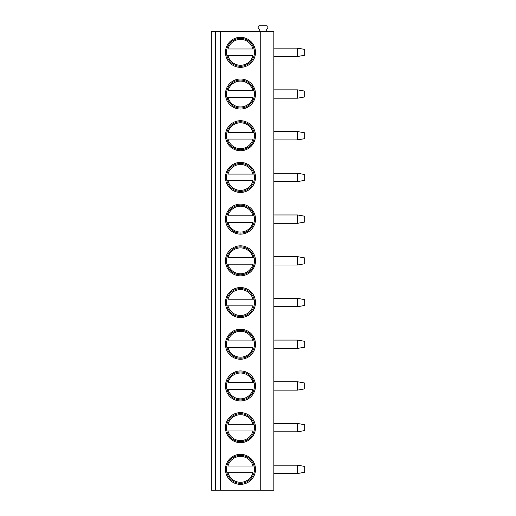 <?xml version="1.0" encoding="UTF-8"?>
<svg xmlns="http://www.w3.org/2000/svg" width="516" height="516" viewBox="0 0 516 516"><rect width="100%" height="100%" fill="white"/><g stroke="black" fill="none" stroke-linecap="round" stroke-linejoin="round"><path stroke-width="0.77" d="M273.848 31.47L211.296 31.47L211.296 490.2L273.848 490.2L273.848 31.47M259.671 31.47A0.419 0.419 0 0 0 260.032 30.844L258.2 27.677A1.251 1.251 0 0 1 259.284 25.8L266.727 25.8A1.251 1.251 0 0 1 267.81 27.677L265.979 30.844A0.419 0.419 0 0 0 266.34 31.47M215.462 31.47L215.462 490.2M220.609 31.47L220.609 490.2M260.232 31.47L260.232 490.2M225.473 52.322A15.016 15.016 0 0 1 240.482 37.307A15.016 15.016 0 0 1 255.497 52.322A15.016 15.016 0 0 1 240.482 67.338A15.016 15.016 0 0 1 225.473 52.322M225.473 94.028A15.016 15.016 0 0 1 240.482 79.013A15.016 15.016 0 0 1 255.497 94.028A15.016 15.016 0 0 1 240.482 109.037A15.016 15.016 0 0 1 225.473 94.028M225.473 135.727A15.016 15.016 0 0 1 240.482 120.718A15.016 15.016 0 0 1 255.497 135.727A15.016 15.016 0 0 1 240.482 150.743A15.016 15.016 0 0 1 225.473 135.727M225.473 177.433A15.016 15.016 0 0 1 240.482 162.417A15.016 15.016 0 0 1 255.497 177.433A15.016 15.016 0 0 1 240.482 192.442A15.016 15.016 0 0 1 225.473 177.433M225.473 219.132A15.016 15.016 0 0 1 240.482 204.123A15.016 15.016 0 0 1 255.497 219.132A15.016 15.016 0 0 1 240.482 234.148A15.016 15.016 0 0 1 225.473 219.132M225.473 260.838A15.016 15.016 0 0 1 240.482 245.822A15.016 15.016 0 0 1 255.497 260.838A15.016 15.016 0 0 1 240.482 275.847A15.016 15.016 0 0 1 225.473 260.838M225.473 302.537A15.016 15.016 0 0 1 240.482 287.528A15.016 15.016 0 0 1 255.497 302.537A15.016 15.016 0 0 1 240.482 317.553A15.016 15.016 0 0 1 225.473 302.537M225.473 344.243A15.016 15.016 0 0 1 240.482 329.227A15.016 15.016 0 0 1 255.497 344.243A15.016 15.016 0 0 1 240.482 359.252A15.016 15.016 0 0 1 225.473 344.243M225.473 385.942A15.016 15.016 0 0 1 240.482 370.933A15.016 15.016 0 0 1 255.497 385.942A15.016 15.016 0 0 1 240.482 400.958A15.016 15.016 0 0 1 225.473 385.942M225.473 427.648A15.016 15.016 0 0 1 240.482 412.632A15.016 15.016 0 0 1 255.497 427.648A15.016 15.016 0 0 1 240.482 442.657A15.016 15.016 0 0 1 225.473 427.648M225.473 469.347A15.016 15.016 0 0 1 240.482 454.338A15.016 15.016 0 0 1 255.497 469.347A15.016 15.016 0 0 1 240.482 484.363A15.016 15.016 0 0 1 225.473 469.347M273.848 48.156L297.609 48.156L297.609 56.496L273.848 56.496M297.609 56.496L304.704 55.244L304.704 49.401L297.609 48.156M273.848 89.855L297.609 89.855L297.609 98.195L273.848 98.195M297.609 98.195L304.704 96.944L304.704 91.106L297.609 89.855M273.848 131.561L297.609 131.561L297.609 139.9L273.848 139.9M297.609 139.9L304.704 138.649L304.704 132.812L297.609 131.561M273.848 173.26L297.609 173.26L297.609 181.6L273.848 181.6M297.609 181.6L304.704 180.348L304.704 174.511L297.609 173.26M273.848 214.966L297.609 214.966L297.609 223.305L273.848 223.305M297.609 223.305L304.704 222.054L304.704 216.217L297.609 214.966M273.848 256.665L297.609 256.665L297.609 265.005L273.848 265.005M297.609 265.005L304.704 263.753L304.704 257.916L297.609 256.665M273.848 298.371L297.609 298.371L297.609 306.71L273.848 306.71M297.609 306.71L304.704 305.459L304.704 299.622L297.609 298.371M273.848 340.07L297.609 340.07L297.609 348.41L273.848 348.41M297.609 348.41L304.704 347.158L304.704 341.321L297.609 340.07M273.848 381.776L297.609 381.776L297.609 390.115L273.848 390.115M297.609 390.115L304.704 388.864L304.704 383.027L297.609 381.776M273.848 423.475L297.609 423.475L297.609 431.815L273.848 431.815M297.609 431.815L304.704 430.563L304.704 424.726L297.609 423.475M273.848 465.18L297.609 465.18L297.609 473.52L273.848 473.52M297.609 473.52L304.704 472.269L304.704 466.432L297.609 465.18M226.518 52.322A13.971 13.971 0 0 0 240.482 66.293A13.971 13.971 0 0 0 254.453 52.322A13.971 13.971 0 0 0 240.482 38.352A13.971 13.971 0 0 0 226.518 52.322M226.917 55.657L252.975 55.657A12.926 12.926 0 0 1 227.995 55.657L226.917 55.657M254.053 48.988L252.975 48.988L254.053 48.988M227.995 48.988L252.975 48.988A12.926 12.926 0 0 0 227.995 48.988M226.518 94.028A13.971 13.971 0 0 0 240.482 107.992A13.971 13.971 0 0 0 254.453 94.028A13.971 13.971 0 0 0 240.482 80.057A13.971 13.971 0 0 0 226.518 94.028M254.053 90.687L252.975 90.687L254.053 90.687M227.995 90.687L252.975 90.687A12.926 12.926 0 0 0 227.995 90.687M226.917 97.363L252.975 97.363A12.926 12.926 0 0 1 227.995 97.363L226.917 97.363M226.518 135.727A13.971 13.971 0 0 0 240.482 149.698A13.971 13.971 0 0 0 254.453 135.727A13.971 13.971 0 0 0 240.482 121.757A13.971 13.971 0 0 0 226.518 135.727M254.053 132.393L252.975 132.393L254.053 132.393M227.995 132.393L252.975 132.393A12.926 12.926 0 0 0 227.995 132.393M226.917 139.062L252.975 139.062A12.926 12.926 0 0 1 227.995 139.062L226.917 139.062M226.518 177.433A13.971 13.971 0 0 0 240.482 191.397A13.971 13.971 0 0 0 254.453 177.433A13.971 13.971 0 0 0 240.482 163.462A13.971 13.971 0 0 0 226.518 177.433M254.053 174.092L252.975 174.092L254.053 174.092M227.995 174.092L252.975 174.092A12.926 12.926 0 0 0 227.995 174.092M226.917 180.768L252.975 180.768A12.926 12.926 0 0 1 227.995 180.768L226.917 180.768M226.518 219.132A13.971 13.971 0 0 0 240.482 233.103A13.971 13.971 0 0 0 254.453 219.132A13.971 13.971 0 0 0 240.482 205.162A13.971 13.971 0 0 0 226.518 219.132M254.053 215.798L252.975 215.798L254.053 215.798M227.995 215.798L252.975 215.798A12.926 12.926 0 0 0 227.995 215.798M226.917 222.467L252.975 222.467A12.926 12.926 0 0 1 227.995 222.467L226.917 222.467M226.518 260.838A13.971 13.971 0 0 0 240.482 274.802A13.971 13.971 0 0 0 254.453 260.838A13.971 13.971 0 0 0 240.482 246.867A13.971 13.971 0 0 0 226.518 260.838M254.053 257.497L252.975 257.497L254.053 257.497M227.995 257.497L252.975 257.497A12.926 12.926 0 0 0 227.995 257.497M226.917 264.173L252.975 264.173A12.926 12.926 0 0 1 227.995 264.173L226.917 264.173M226.518 302.537A13.971 13.971 0 0 0 240.482 316.508A13.971 13.971 0 0 0 254.453 302.537A13.971 13.971 0 0 0 240.482 288.567A13.971 13.971 0 0 0 226.518 302.537M254.053 299.203L252.975 299.203L254.053 299.203M227.995 299.203L252.975 299.203A12.926 12.926 0 0 0 227.995 299.203M226.917 305.872L252.975 305.872A12.926 12.926 0 0 1 227.995 305.872L226.917 305.872M226.518 344.243A13.971 13.971 0 0 0 240.482 358.207A13.971 13.971 0 0 0 254.453 344.243A13.971 13.971 0 0 0 240.482 330.272A13.971 13.971 0 0 0 226.518 344.243M254.053 340.902L252.975 340.902L254.053 340.902M227.995 340.902L252.975 340.902A12.926 12.926 0 0 0 227.995 340.902M226.917 347.578L252.975 347.578A12.926 12.926 0 0 1 227.995 347.578L226.917 347.578M226.518 385.942A13.971 13.971 0 0 0 240.482 399.913A13.971 13.971 0 0 0 254.453 385.942A13.971 13.971 0 0 0 240.482 371.972A13.971 13.971 0 0 0 226.518 385.942M254.053 382.608L252.975 382.608L254.053 382.608M227.995 382.608L252.975 382.608A12.926 12.926 0 0 0 227.995 382.608M226.917 389.277L252.975 389.277A12.926 12.926 0 0 1 227.995 389.277L226.917 389.277M226.518 427.648A13.971 13.971 0 0 0 240.482 441.612A13.971 13.971 0 0 0 254.453 427.648A13.971 13.971 0 0 0 240.482 413.677A13.971 13.971 0 0 0 226.518 427.648M254.053 424.307L252.975 424.307L254.053 424.307M227.995 424.307L252.975 424.307A12.926 12.926 0 0 0 227.995 424.307M226.917 430.983L252.975 430.983A12.926 12.926 0 0 1 227.995 430.983L226.917 430.983M226.518 469.347A13.971 13.971 0 0 0 240.482 483.318A13.971 13.971 0 0 0 254.453 469.347A13.971 13.971 0 0 0 240.482 455.376A13.971 13.971 0 0 0 226.518 469.347M254.053 466.012L252.975 466.012L254.053 466.012M227.995 466.012L252.975 466.012A12.926 12.926 0 0 0 227.995 466.012M226.917 472.682L252.975 472.682A12.926 12.926 0 0 1 227.995 472.682L226.917 472.682"/></g></svg>
